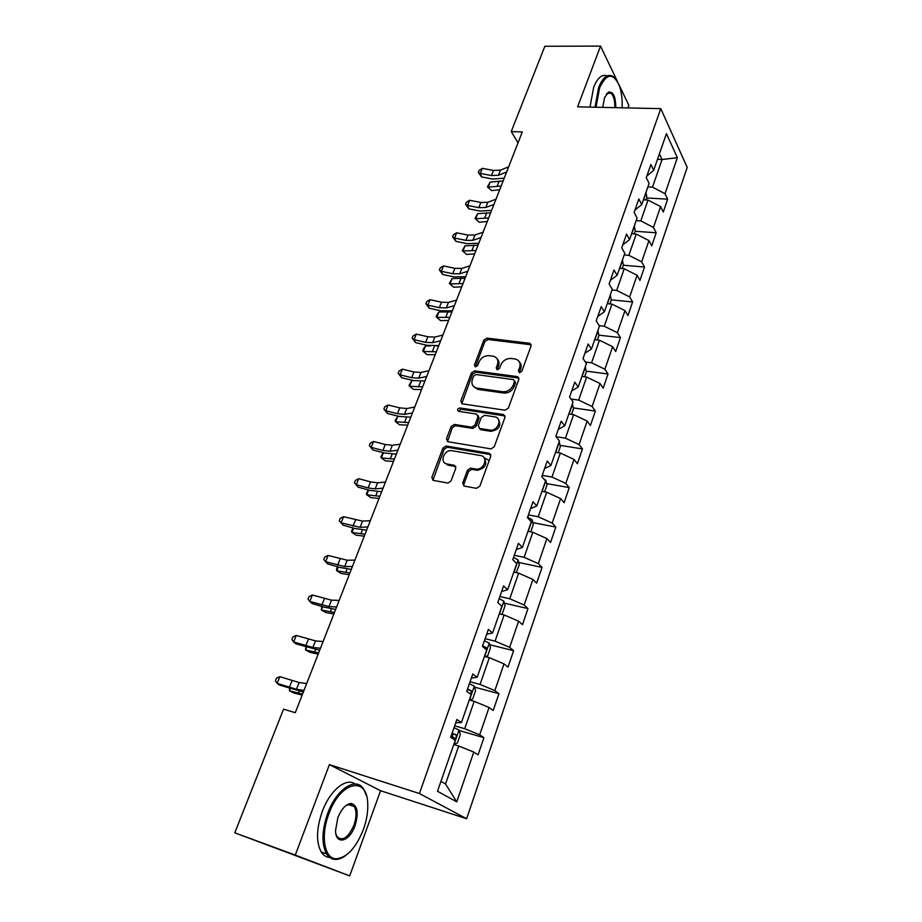 <?xml version="1.0" encoding="UTF-8"?>
<svg xmlns="http://www.w3.org/2000/svg" width="922" height="922" viewBox="0 0 922 922"><rect width="100%" height="100%" fill="white"/><g stroke="black" fill="none" stroke-linecap="round" stroke-linejoin="round"><path stroke-width="1.38" d="M519.489 372.776L521.794 371.312L531.084 345.9L529.885 343.307L487.035 338.132L483.831 340.183L474.404 365.054L475.406 366.921L477.665 365.492L478.887 362.242C481.065 357.736 484.499 355.546 489.202 355.673L493.512 356.261C497.338 357.586 498.652 360.387 497.431 364.663L496.209 367.936L497.246 369.826L499.528 368.374L500.738 365.1C502.916 360.548 506.385 358.335 511.18 358.462L515.594 359.073C519.478 360.433 520.826 363.256 519.628 367.567L518.418 370.875L519.489 372.776M462.683 483.082L464.158 486.067L476.444 488.326L479.832 486.217L490.792 456.194L489.282 453.267L446.087 445.994L442.94 448.08L431.83 477.435L433.225 480.374L448 483.07L451.031 480.938L455.791 468.215L454.339 465.287L447.158 464.02C439.183 462.948 443.816 449.521 451.734 450.651L480.512 455.526C488.602 456.505 484.315 470.047 476.178 469.091L470.543 468.146L467.419 470.278L462.683 483.082L463.847 484.257L463.789 485.963M329.396 764.626L295.271 855.063L234.799 832.831L349.703 875.9L380.567 790.719L466.636 818.736L419.418 793.531L329.396 764.626L380.567 790.719M617.579 81.758L600.533 46.1L577.61 106.848L660.774 108.646L419.418 793.531M600.533 46.1L544.856 46.261L511.226 131.581L518.026 142.852M234.799 832.831L283.55 709.156L295.271 712.706L522.29 131.938L511.226 131.581M505.026 410.221L508.356 408.123L518.867 379.345L517.519 376.637L474.657 370.863L471.43 372.914L460.758 401.07L462.153 403.824L505.026 410.221M504.979 417.366L494.238 446.755L491.023 448.887L447.862 441.707L446.444 438.86L451.123 426.506L454.385 424.431L471.672 427.174L474.911 425.088L477.976 416.871L476.513 414.07L458.603 411.327C456.932 409.887 457.358 408.757 459.882 407.95L503.447 414.531L504.979 417.366M466.636 818.736L687.201 167.401L660.774 108.646M483.946 737.669L479.694 734.822L489.063 707.485L493.212 710.493L498.94 693.69L494.837 690.601L504 663.875L508.01 667.113L513.623 650.678L509.659 647.348L518.613 621.197L522.497 624.667L527.983 608.589L524.145 605.028L532.916 579.442L536.662 583.142L542.032 567.399L538.333 563.63L546.907 538.586L550.538 542.493L555.793 527.084L552.209 523.097L560.599 498.583L564.114 502.686L569.254 487.6L565.797 483.428L574.014 459.421L577.403 463.72L582.45 448.945L579.097 444.577L587.153 421.066L590.426 425.549L595.37 411.074L592.131 406.521L600.026 383.494L603.195 388.15L608.024 373.963L604.901 369.249L612.623 346.684L615.689 351.501L620.437 337.602L617.406 332.727L624.978 310.61L627.951 315.589L632.596 301.967L629.668 296.93L637.09 275.252L639.96 280.38L644.513 267.023L641.689 261.848L648.961 240.596L651.739 245.863L656.199 232.77L653.468 227.446L660.601 206.609L663.287 212.014L667.666 199.175L665.016 193.712L677.359 157.685L666.433 133.678L653.675 170.293L650.874 164.508L646.276 177.669L649.111 183.409L641.735 204.603L638.831 198.956L634.14 212.394L637.079 217.984L629.553 239.605L626.545 234.107L621.751 247.822L624.793 253.262L617.118 275.332L614.006 269.985L609.119 283.976L612.266 289.266L604.417 311.786L601.213 306.6L596.211 320.891L599.473 326.008L591.463 349L588.144 343.987L583.038 358.577L586.404 363.522L578.232 387.01L574.786 382.169L569.589 397.071L573.069 401.842L564.725 425.826L561.164 421.17L555.839 436.394L559.447 440.97L550.918 465.472L547.23 461.023L541.79 476.582L545.524 480.95L536.811 505.982L532.997 501.741L527.442 517.645L531.303 521.806L522.394 547.391L518.452 543.369L512.77 559.619L516.769 563.561L507.665 589.723L503.573 585.919L497.765 602.539L501.902 606.25L492.59 632.999L488.36 629.438L482.413 646.449L486.712 649.906L477.181 677.267L472.802 673.959L466.716 691.35L471.165 694.566L461.415 722.56L456.874 719.506L450.651 737.312L455.261 740.251L437.501 791.26L456.736 801.852L473.781 752.087L478.08 754.841L483.946 737.669L459.133 730.501M469.275 699.994L474.196 701.342L464.7 728.703L454.673 725.821M455.722 722.813L461.415 722.56M464.7 728.703L479.694 734.822M474.196 701.342L489.063 707.485M484.442 656.429L489.34 657.674L480.051 684.435L470.07 681.761M471.373 678.05L477.181 677.267M480.051 684.435L494.837 690.601M489.34 657.674L504 663.875M499.275 613.81L504.15 614.951L495.068 641.136L485.133 638.681M486.666 634.278L492.59 632.999M495.068 641.136L509.659 647.348M504.15 614.951L518.613 621.197M513.796 572.113L518.637 573.161L509.762 598.77L499.862 596.522M501.637 591.475L507.665 589.723M509.762 598.77L524.145 605.028M518.637 573.161L532.916 579.442M527.995 531.303L532.824 532.259L524.134 557.326L514.292 555.263M516.274 549.593L522.394 547.391M524.134 557.326L538.333 563.63M532.824 532.259L546.907 538.586M541.906 491.357L546.711 492.233L538.194 516.758L528.398 514.891M530.588 508.621L536.811 505.982M538.194 516.758L552.209 523.097M546.711 492.233L560.599 498.583M555.517 452.253L560.299 453.036L551.967 477.054L542.217 475.36M544.602 468.526L550.918 465.472M551.967 477.054L565.797 483.428M560.299 453.036L574.014 459.421M568.851 413.943L573.611 414.646L565.451 438.169L556.081 436.705M558.329 429.272L564.725 425.826M565.451 438.169L579.097 444.577M573.611 414.646L587.153 421.066M581.92 376.43L586.646 377.052L578.659 400.09L571.006 399.019M571.767 390.836L578.232 387.01M578.659 400.09L592.131 406.521M586.646 377.052L600.026 383.494M594.713 339.665L599.427 340.206L591.59 362.795L585.378 362.012M584.917 353.195L591.463 349M591.59 362.795L604.901 369.249M599.427 340.206L612.623 346.684M607.252 303.649L611.943 304.11L604.267 326.238L599.265 325.697M597.813 316.327L604.417 311.786M604.267 326.238L617.406 332.727M611.943 304.11L624.978 310.61M619.549 268.337L624.206 268.74L616.691 290.43L612.012 289.981M610.433 280.207L617.118 275.332M616.691 290.43L629.668 296.93M624.206 268.74L637.09 275.252M631.593 233.727L636.238 234.061L628.862 255.313L624.206 254.945M622.811 244.803L629.553 239.605M628.862 255.313L641.689 261.848M636.238 234.061L648.961 240.596M643.418 199.786L648.028 200.051L640.802 220.9L636.168 220.589M634.935 210.101L641.735 204.603M640.802 220.9L653.468 227.446M648.028 200.051L660.601 206.609M657.501 159.333L662.088 159.518L652.499 187.143L647.901 186.901M646.829 176.09L653.675 170.293M652.499 187.143L665.016 193.712M659.414 153.836L662.088 159.518L677.359 157.685M627.905 107.932L628.85 105.327L618.893 84.513M295.271 855.063L349.703 875.9M440.935 781.383L445.533 783.988L458.707 746.002L453.762 744.538M445.533 783.988L456.736 801.852M458.707 746.002L473.781 752.087M646.725 197.976L667.666 199.175M635.154 231.284L656.199 232.77M622.2 268.567L623.353 265.225L644.513 267.023M611.217 299.857L632.596 301.967M598.827 335.159L620.437 337.602M586.185 371.163L608.024 373.963M573.265 407.881L595.37 411.074M560.08 445.361L582.45 448.945M546.608 483.601L569.254 487.6M532.835 522.624L555.793 527.084M518.763 562.478L542.032 567.399M504.369 603.161L527.983 608.589M489.64 644.709L513.623 650.678M474.565 687.144L498.94 693.69M519.34 372.753L520.653 368.915C521.587 366.103 521.172 363.775 519.397 361.931M497.212 358.992C499.021 360.813 499.447 363.153 498.491 365.999L497.154 369.814M531.21 344.805L488.095 339.492L484.903 341.532L475.383 366.921M518.982 378.112L475.74 372.177L472.525 374.228L461.761 403.721M514.511 381.547L513.566 379.645L475.959 374.528L473.701 375.969L472.398 379.415C471.119 383.921 472.537 386.802 476.662 388.047L502.663 391.746C507.503 391.931 511.019 389.706 513.22 385.062L514.511 381.547L515.548 382.872L514.614 380.982M473.804 386.698L477.757 389.349L477.008 388.104M515.548 382.872L514.269 386.387C512.079 391.02 508.564 393.245 503.723 393.049L478.103 389.407M478.08 415.465L479.083 418.139L476.029 426.344L472.79 428.43L455.48 425.676L452.264 427.75L447.504 441.615M505.083 415.983L461.012 409.218L458.614 411.339M489.766 430.044L489.916 430.067C498.087 431.496 502.963 417.758 494.641 416.836L484.603 415.303L481.307 417.389L478.253 425.618L479.728 428.453L489.766 430.044L491.011 431.323C499.113 429.721 501.58 425.699 498.387 419.28M479.267 428.327L480.835 429.71L479.728 428.453M490.861 431.312L480.835 429.71M484.119 457.831C487.611 464.135 485.341 468.284 477.308 470.301L471.672 469.356L468.572 471.476L463.847 484.257M444.957 463.109L448.323 465.218L447.158 464.02M455.86 466.578L448.323 465.218M490.873 454.638L447.239 447.216L444.104 449.302L432.948 480.304M646.034 199.936L646.864 197.55L646.022 192.295M499.689 189.748L491.633 190.612L487.427 186.901L490.17 182.06L503.112 181M490.17 182.06L488.187 187.085L501.13 186.06M487.427 186.901L491.633 190.612M506.639 171.988L498.433 175.272L491.507 175.549L480.316 173.44L481.491 176.932L492.625 179.041L504.219 178.177M508.644 166.836L500.439 170.155L493.512 170.455L482.344 168.357L480.316 173.44L478.322 172.402L479.129 170.386L482.344 168.357M481.491 176.932L478.322 172.402M622.131 107.816C622.465 99.576 621.601 92.361 619.526 86.161C613.326 72.412 606.688 72.965 599.611 87.844L596.015 107.24M595.001 107.217L598.678 87.348C603.126 76.607 608.151 73.126 613.752 76.918L616.115 79.534M602.723 107.39L604.509 97.697L608.578 92.085C613.291 91.462 615.689 96.649 615.781 107.678M589.988 107.113L593.664 87.279C597.537 77.736 602.031 73.933 607.172 75.858M614.801 107.655C614.962 100.694 613.729 95.911 611.102 93.306L607.932 92.834L606.422 93.998M363.418 829.42C366.726 820.131 368.155 811.383 367.705 803.189C367.037 775.552 340.31 781.499 328.854 813.884C320.383 835.678 324.337 858.831 336.115 858.785C346.868 857.794 355.973 848.01 363.418 829.42M346.073 855.236C342.246 858.186 338.593 859.592 335.135 859.431C331.632 859.212 328.785 857.356 326.584 853.876C321.444 844.056 321.813 830.572 327.667 813.434C336.518 788.736 356.157 776.255 363.706 789.186L366.414 795.536M355.062 825.663C349.68 841.659 335.7 845.635 335.527 830.687L337.786 817.895C341.566 808.732 346.05 803.915 351.224 803.442C357.563 805.413 358.842 812.812 355.062 825.663M335.908 833.926L337.037 836.565C342.535 841.625 348.159 837.844 353.921 825.225C356.584 817.272 356.699 811.049 354.255 806.554L350.256 804.099L345.589 805.84M329.811 857.495C326.284 857.264 323.403 855.409 321.19 851.928C316.016 842.109 316.373 828.659 322.239 811.567C329.949 790.315 346.223 777.165 355.097 784M351.397 804.284L351.847 805.747M634.232 233.911L635.223 231.065L634.348 225.844M487.277 221.511L479.198 222.225L474.968 218.479L477.711 213.639L490.677 212.821M477.711 213.639L475.683 218.756L488.66 217.972M474.968 218.479L479.198 222.225M623.353 265.225L622.431 260.05M474.623 253.873L466.544 254.414L462.268 250.646L465.011 245.805L477.999 245.229M465.011 245.805L462.959 251.015L475.948 250.484M462.268 250.646L466.544 254.414M493.938 204.454L485.767 207.496L478.818 207.657L467.569 205.445L468.802 208.845L480.016 211.057L491.622 210.4M495.99 199.21L487.807 202.287L480.869 202.471L469.632 200.27L467.569 205.445L465.587 204.327L466.405 202.264L469.632 200.27M468.802 208.845L465.587 204.327M481.007 237.542L472.859 240.342L465.898 240.377L454.581 238.049L455.883 241.345L467.154 243.673L478.783 243.235M483.105 232.194L474.945 235.029L467.984 235.087L456.678 232.782L454.581 238.049L452.61 236.839L453.44 234.741L456.678 232.782M455.883 241.345L452.61 236.839M609.926 303.914L611.251 300.065L610.295 294.925M461.738 286.846L453.647 287.215L449.337 283.411L452.091 278.582L465.091 278.26M452.091 278.582L449.994 283.884L463.005 283.607M449.337 283.411L453.647 287.215M597.398 339.976L598.908 335.608L597.905 330.502M448.611 320.43L440.52 320.637L436.774 317.375L449.809 317.364M438.918 311.97L436.774 317.375L436.152 316.799L437.005 314.633L438.918 311.97L451.941 311.913M584.606 376.775L586.311 371.866L585.263 366.806M435.23 354.67L427.128 354.682L423.313 351.501L436.36 351.778M425.491 345.992L423.313 351.501L422.725 350.821L423.59 348.62L425.491 345.992L430.528 345.957M436.855 346.015L438.526 346.211M467.823 271.275L459.709 273.811L452.737 273.719L441.338 271.275L442.71 274.468L454.05 276.911L465.702 276.692M469.955 265.824L461.841 268.406L454.857 268.325L443.482 265.905L441.338 271.275L439.379 269.973L440.232 267.829L443.482 265.905M442.71 274.468L439.379 269.973M454.385 305.655L446.306 307.925L439.31 307.694L427.854 305.136L429.283 308.225L440.704 310.783L452.368 310.806M456.551 300.099L448.472 302.416L441.488 302.209L430.032 299.673L427.854 305.136L425.906 303.753L426.771 301.563L430.032 299.673M429.283 308.225L425.906 303.753M440.681 340.725L432.637 342.707L425.63 342.35L414.093 339.665L415.603 342.627L427.093 345.312L438.78 345.577M442.894 335.055L434.85 337.095L427.843 336.749L416.318 334.087L414.093 339.665L412.169 338.167L413.056 335.942L416.318 334.087M415.603 342.627L412.169 338.167M571.559 414.347L573.461 408.861L572.366 403.859M421.585 389.568L413.482 389.395L409.587 386.295L422.645 386.848M411.811 380.671L409.587 386.295L409.034 385.488L411.811 380.671L414.059 380.705M426.702 376.487L418.703 378.181L411.685 377.674L400.079 374.862L401.658 377.709L413.217 380.509L424.915 381.04M428.961 370.702L420.962 372.453L413.932 371.969L402.338 369.169L400.079 374.862L398.154 373.272L399.065 371.001L402.338 369.169M401.658 377.709L398.154 373.272M558.236 452.69L560.346 446.617L559.205 441.661M407.674 425.146L399.572 424.777L395.596 421.757L408.665 422.622M397.831 416.099L395.596 421.757L395.077 420.847L397.808 416.099M412.445 412.964L404.493 414.358L397.451 413.701L385.776 410.763L387.436 413.471L399.065 416.41L410.786 417.205M414.75 407.063L406.786 408.515L399.756 407.881L388.081 404.954L385.776 410.763L383.875 409.057L384.797 406.74L388.081 404.954M387.436 413.471L383.875 409.057M544.637 491.852L546.965 485.168L545.87 480.374L543.565 478.656M447.516 465.022L448.253 465.149M393.498 461.426L385.396 460.85L381.328 457.923L394.409 459.098M383.391 452.702L381.328 457.923L380.844 456.886L383.206 452.656M484.027 457.692L488.902 460.378M397.889 450.19L389.994 451.261L382.941 450.443L371.186 447.366L372.926 449.959L384.635 453.025L396.356 454.108M400.24 444.173L392.334 445.291L385.292 444.508L373.548 441.454L371.186 447.366L369.307 445.557L370.252 443.194L373.548 441.454M372.926 449.959L369.307 445.557M530.738 531.856L533.285 524.526L532.155 519.789L527.626 517.092M379.034 498.433L370.932 497.638L366.783 494.803L379.864 496.301M368.662 490.043L366.783 494.803L366.334 493.639L368.293 489.939M383.045 488.164L375.196 488.914L368.143 487.945L356.307 484.718L358.128 487.173L369.918 490.377L381.65 491.749M385.442 482.033L377.582 482.828L370.529 481.883L358.704 478.691L356.307 484.718L354.44 482.794L355.408 480.385L358.704 478.691M358.128 487.173L354.44 482.794M516.17 572.631L519.328 564.713L518.141 560.034L513.542 557.407M364.282 536.178L356.18 535.175L351.939 532.432L365.031 534.264M353.622 528.133L351.939 532.432L351.536 531.13L353.068 527.972M367.89 526.935L360.099 527.338L341.117 522.832L343.03 525.137L354.889 528.49L366.633 530.162M370.344 520.676L362.542 521.126L343.572 516.677L341.117 522.832L339.284 520.792L340.264 518.337L343.572 516.677M343.03 525.137L339.284 520.792M500.715 614.144L502.283 613.775L505.06 605.777L503.827 601.156L499.136 598.597M349.219 574.694L341.128 573.449L336.795 570.81L349.887 573M338.282 567.018L336.795 570.81L336.438 569.381L337.51 566.788M352.411 566.523L344.69 566.569L325.627 561.729L327.621 563.884L339.561 567.387L351.305 569.37M354.912 560.127L347.179 560.23L328.128 555.447L325.627 561.729L323.806 559.562L324.809 557.061L328.128 555.447M485.191 656.614L487.657 655.899L490.492 647.728L489.202 643.176L484.43 640.686M486.643 649.849L486.424 647.728L482.609 645.873M333.856 614.006L325.766 612.519L321.34 609.984L334.432 612.542M322.631 606.711L321.34 609.984L321.801 606.457M336.622 606.941L328.947 606.618L309.804 601.444L311.89 603.437L323.91 607.102L335.654 609.407M339.169 600.406L331.494 600.141L312.362 595.024L309.804 601.444L308.006 599.15L309.031 596.58L312.362 595.024M474.288 686.222L469.471 700.052L472.698 698.945L475.602 690.601L474.254 686.118L469.39 683.709M470.577 694.139L471.442 690.855L467.535 689.011M467.339 689.587L471.442 690.855M318.171 654.124L310.092 652.396L305.562 649.964L318.655 652.903M306.646 647.232L305.562 649.964L305.804 646.967M320.476 648.224L312.881 647.509L293.657 641.989L295.835 643.81L319.68 650.287M323.092 641.551L315.485 640.894L296.262 635.431L293.657 641.989L291.882 639.557L292.919 636.941L296.262 635.431M454.004 744.284L457.416 742.959L460.378 734.419L458.972 730.017L454.016 727.688M450.927 736.54L454.673 738.176C456.229 737.969 456.713 736.885 456.125 734.938L452.126 733.105M451.964 733.578L452.76 736.551M302.162 695.084L294.083 693.09L289.462 690.785L302.543 694.116M290.315 688.607L289.462 690.785L289.473 688.342M303.995 690.405L296.469 689.276L277.153 683.386L279.435 685.046L303.35 692.042M306.657 683.582L299.12 682.522L279.827 676.69L277.153 683.386L275.413 680.816L276.473 678.154L279.827 676.69M520.653 368.915L519.628 367.567M497.269 369.273L496.209 367.936M498.491 365.999L497.431 364.663M475.498 366.38L474.404 365.054M484.903 341.532L483.831 340.183M488.095 339.492L487.035 338.132M530.553 344.609L529.539 343.238M519.455 372.211L518.418 370.875M461.876 402.349L460.758 401.07M472.525 374.228L471.43 372.914M475.74 372.177L474.657 370.863M518.371 377.939L517.334 376.602M503.723 393.049L502.663 391.746M514.269 386.387L513.22 385.062M447.596 440.082L446.444 438.86M452.264 427.75L451.123 426.506M455.526 425.687L454.385 424.431M472.732 428.419L471.615 427.163M476.029 426.344L474.911 425.088M479.083 418.139L477.976 416.871M461.012 409.218L459.882 407.95M504.518 415.822L503.447 414.531L504.541 415.822M468.572 471.476L467.419 470.278M471.914 469.379L470.773 468.18M476.686 470.22L475.556 469.021M455.503 466.486L454.339 465.287M433.017 478.61L431.83 477.435M444.104 449.302L442.94 448.08M447.389 447.239L446.225 446.018M490.389 454.5L489.282 453.267M643.602 199.797L646.115 192.571M499.182 181.046L497.212 186.094M498.433 175.272L500.439 170.155M491.507 175.549L493.512 170.455M631.789 233.739L634.451 226.109M486.735 212.798L484.718 217.938M619.745 268.348L622.546 260.304M474.058 245.148L472.006 250.392M485.767 207.496L487.807 202.287M478.818 207.657L480.869 202.471M472.859 240.342L474.945 235.029M465.898 240.377L467.984 235.087M607.448 303.661L610.399 295.178M461.138 278.11L459.041 283.446M594.909 339.688L598.021 330.756M447.965 311.694L445.833 317.133M582.116 376.453L585.389 367.06M434.435 346.223L432.372 351.466M459.709 273.811L461.841 268.406M452.737 273.719L454.857 268.325M446.306 307.925L448.472 302.416M439.31 307.694L441.488 302.209M432.637 342.707L434.85 337.095M425.63 342.35L427.843 336.749M569.047 413.978L572.493 404.101M420.582 381.547L418.657 386.468M418.703 378.181L420.962 372.453M411.685 377.674L413.932 371.969M555.724 452.287L559.331 441.903M406.464 417.574L404.666 422.149M404.493 414.358L406.786 408.515M397.451 413.701L399.756 407.881M542.101 491.391L545.893 480.5M392.057 454.327L390.398 458.545M389.994 451.261L392.334 445.291M382.941 450.443L385.292 444.508M528.202 531.349L532.178 519.904M377.352 491.818L375.842 495.667M375.196 488.914L377.582 482.828M368.143 487.945L370.529 481.883M513.992 572.159L518.176 560.15M362.358 530.069L360.998 533.538M360.099 527.338L362.542 521.126M353.034 526.197L355.477 520.02M499.482 613.856L503.861 601.271M347.052 569.116L345.854 572.182M344.69 566.569L347.179 560.23M337.613 565.244L340.103 558.939M484.638 656.476L489.236 643.291M331.424 608.981L330.387 611.632M482.748 646.714L486.24 647.59M328.947 606.618L331.494 600.141M321.87 605.12L324.417 598.666M315.474 649.676L314.598 651.889M467.604 689.702L471.223 690.682M312.881 647.509L315.485 640.894M305.793 645.815L308.386 639.234M454.085 744.261L459.006 730.12M299.177 691.246L298.486 692.998M452.229 733.693L455.871 734.753M296.469 689.276L299.12 682.522M289.37 687.397L292.032 680.678M530.888 344.678L529.885 343.307M518.567 377.974L517.519 376.637M477.757 389.349L476.662 388.047M455.48 425.676L454.339 424.431M472.79 428.43L471.672 427.174M491.011 431.323L489.916 430.067M471.672 469.356L470.543 468.146M477.308 470.301L476.178 469.091M447.239 447.216L446.087 445.994M611.102 93.306L607.252 93.249M607.932 92.834L608.578 92.085M321.19 851.928L326.584 853.876M354.255 806.554L348.067 804.48M350.256 804.099L351.224 803.442M336.115 858.785L335.135 859.431M482.921 646.852L486.424 647.728M452.621 733.924L456.125 734.938"/></g></svg>
